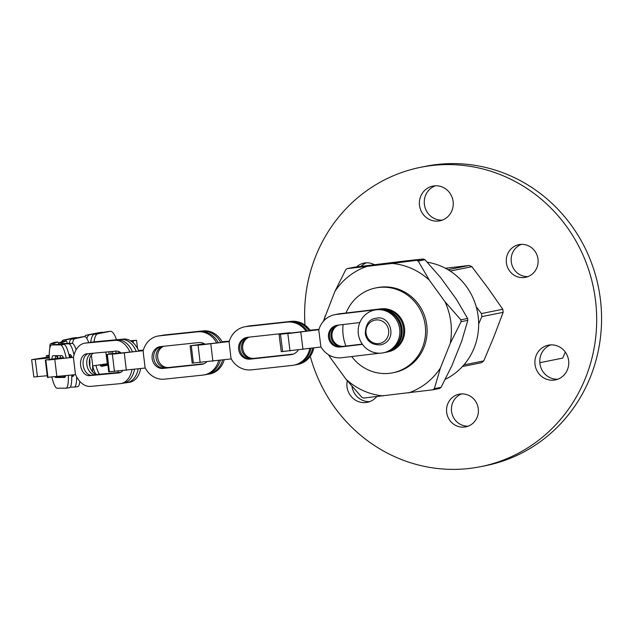 <?xml version="1.0" encoding="UTF-8"?>
<svg xmlns="http://www.w3.org/2000/svg" width="633" height="633" viewBox="0 0 633 633"><rect width="100%" height="100%" fill="white"/><g stroke="black" fill="none" stroke-linecap="round" stroke-linejoin="round"><path stroke-width="0.95" d="M565.316 352.106L562.713 358.096L539.83 362.709M356.608 266.912A16.664 15.912 78.6 0 1 364.007 263.106A16.664 15.912 78.6 0 1 374.332 264.649M376.73 396.638A17.708 16.909 78.6 0 1 367.33 402.303A17.708 16.909 78.6 0 1 347.288 380.813M453.109 201.46A17.708 16.909 78.6 0 1 439.816 220.822A17.708 16.909 78.6 0 1 419.742 206.801A17.708 16.909 78.6 0 1 432.814 186.102A17.708 16.909 78.6 0 1 453.109 201.46M310.257 356.26A152.664 145.756 -101.4 0 0 480.835 466.632A152.664 145.756 -101.4 0 0 595.431 299.733A152.664 145.756 -101.4 0 0 420.478 167.334A152.664 145.756 -101.4 0 0 304.995 325.117M545.353 378.756A17.708 16.909 78.6 0 1 534.956 360.604A17.708 16.909 78.6 0 1 548.328 345.183A17.708 16.909 78.6 0 1 568.402 359.204A17.708 16.909 78.6 0 1 555.331 379.903A17.708 16.909 78.6 0 1 545.353 378.756M460.389 393.995A16.664 15.912 78.6 0 1 478.184 408A16.664 15.912 78.6 0 1 465.769 426.848A16.664 15.912 78.6 0 1 446.882 413.665A16.664 15.912 78.6 0 1 459.178 394.185A16.664 15.912 78.6 0 1 460.389 393.995M509.557 270.884A16.664 15.912 78.6 0 1 518.902 244.654A16.664 15.912 78.6 0 1 537.789 257.845A16.664 15.912 78.6 0 1 525.493 277.325A16.664 15.912 78.6 0 1 509.557 270.884M361.063 266.335A16.664 15.912 78.6 0 1 366.491 262.822M369.735 401.623A17.708 16.909 78.6 0 1 351.972 386.352M442.222 220.142A17.708 16.909 78.6 0 1 424.624 205.82A17.708 16.909 78.6 0 1 435.298 185.801M480.835 466.632L485.717 465.651A152.664 145.756 -101.4 0 0 600.313 298.752A152.664 145.756 -101.4 0 0 425.36 166.344L420.478 167.334M557.728 379.222A17.708 16.909 78.6 0 1 550.235 377.774A17.708 16.909 78.6 0 1 539.775 360.921A17.708 16.909 78.6 0 1 550.805 344.882M468.167 426.159A16.664 15.912 78.6 0 1 451.764 412.676A16.664 15.912 78.6 0 1 461.663 393.892M527.89 276.629A16.664 15.912 78.6 0 1 514.439 269.895A16.664 15.912 78.6 0 1 521.386 244.362M521.734 244.354L521.054 244.496M476.23 306.799L481.452 313.564A55.744 53.219 78.6 0 1 481.84 316.619L478.659 323.985M462.43 366.554L481.436 362.717A55.744 53.219 -101.4 0 0 483.77 360.889L493.993 336.503L503.172 312.322A55.744 53.219 -101.4 0 0 502.784 309.268L487.853 287.873L471.87 266.691A55.744 53.219 -101.4 0 0 469.148 265.464L445.403 268.25M448.813 270.188A55.744 53.219 78.6 0 1 450.538 270.987L471.87 266.691M448.029 269.721L469.148 265.464M481.84 316.619L503.172 312.322M463.902 364.901L483.77 360.889M481.452 313.564L502.784 309.268M358.333 333.892A21.807 20.826 -101.4 0 0 383.329 352.81A21.807 20.826 -101.4 0 0 399.431 327.316A21.807 20.826 -101.4 0 0 374.704 310.051A21.807 20.826 -101.4 0 0 358.333 333.892M383.329 352.81L384.959 352.478A21.807 20.826 -101.4 0 0 401.116 327.269A21.807 20.826 -101.4 0 0 376.88 309.624M362.329 344.17L342.817 346.496A10.99 10.492 78.6 0 1 331.194 337.88A10.99 10.492 78.6 0 1 338.085 325.133M386.375 352.177A21.807 20.826 -101.4 0 0 387.111 352.043A21.807 20.826 -101.4 0 0 403.363 327.372A21.807 20.826 -101.4 0 0 380.069 309.039L338.702 313.96A21.807 20.826 -101.4 0 0 337.128 314.213A21.807 20.826 -101.4 0 0 336.392 314.379M362.274 344.099L343.83 346.291A10.99 10.492 78.6 0 1 332.254 337.872A10.99 10.492 78.6 0 1 338.742 325.053M387.111 352.043L388.132 351.845A21.807 20.826 -101.4 0 0 404.376 327.166A21.807 20.826 -101.4 0 0 381.082 308.833L339.723 313.762A21.807 20.826 -101.4 0 0 338.141 314.015L337.128 314.213M377.577 309.537L378.597 309.331A21.807 20.826 -101.4 0 1 401.892 327.672A21.807 20.826 -101.4 0 1 385.639 352.344L384.619 352.549A21.807 20.826 -101.4 0 0 400.871 327.878A21.807 20.826 -101.4 0 0 377.577 309.537L336.21 314.466A21.807 20.826 -101.4 0 0 334.635 314.72A21.807 20.826 -101.4 0 0 318.779 330.141L320.86 346.607A21.807 20.826 -101.4 0 0 341.678 357.732L379.705 353.198M378.597 309.331L337.231 314.261A21.807 20.826 -101.4 0 0 335.648 314.514L334.635 314.72M310.083 330.307L318.969 329.445M319 329.334L310.004 330.204M318.913 329.643L289.669 333.385L282.16 334.002L289.977 332.823M289.598 332.808L279.058 334.382L281.25 351.687L321.081 347.003M279.058 334.382L318.897 329.698M362.408 344.289L341.337 346.797A10.99 10.492 78.6 0 1 329.651 337.816A10.99 10.492 78.6 0 1 337.286 325.235M362.464 344.36L340.325 347.003A10.99 10.492 78.6 0 1 328.582 337.761A10.99 10.492 78.6 0 1 336.772 325.322A10.99 10.492 78.6 0 1 337.571 325.196L359.821 322.545M292.984 354.227L253.073 358.579A10.99 10.318 79.3 0 1 241.711 349.899A10.99 10.318 79.3 0 1 248.421 337.215M309.181 330.948A21.807 20.478 -100.7 0 0 289.946 321.58L249.22 326.019A21.807 20.478 -100.7 0 0 247.725 326.24A21.807 20.478 -100.7 0 0 246.87 326.422M295.714 364.798A21.807 20.478 -100.7 0 0 296.568 364.655A21.807 20.478 -100.7 0 0 312.607 348.142M293.356 354.092L254.26 358.357A10.99 10.318 79.3 0 1 242.937 349.883A10.99 10.318 79.3 0 1 249.228 337.128M310.399 330.782A21.807 20.478 -100.7 0 0 291.125 321.35L250.399 325.797A21.807 20.478 -100.7 0 0 248.904 326.019L247.725 326.24M296.568 364.655L297.755 364.434A21.807 20.478 -100.7 0 0 313.77 347.984M306.19 331.344A21.807 20.478 -100.7 0 0 287.058 322.126L246.332 326.565A21.807 20.478 -100.7 0 0 244.836 326.786A21.807 20.478 -100.7 0 0 229.091 342.034L231.037 358.507A21.807 20.478 -100.7 0 0 251.459 369.87L292.185 365.423A21.807 20.478 -100.7 0 0 293.68 365.201A21.807 20.478 -100.7 0 0 309.751 348.53M307.416 331.178A21.807 20.478 -100.7 0 0 288.237 321.904L247.511 326.343A21.807 20.478 -100.7 0 0 246.015 326.565L244.836 326.786M222.167 341.875L229.296 341.29M229.336 341.155L222.104 341.749M229.225 341.527L200.012 345.001L193.192 345.444L204.483 343.861M204.38 343.798L190.114 345.792L192.163 363.113L231.259 358.911M190.114 345.792L229.209 341.591M293.68 365.201L294.859 364.98A21.807 20.478 -100.7 0 0 310.914 348.372M292.256 354.44A10.99 10.318 79.3 0 1 292.09 354.464L251.364 358.903A10.99 10.318 79.3 0 1 239.923 349.827A10.99 10.318 79.3 0 1 247.44 337.326M298.238 350.049A10.99 10.318 79.3 0 1 291.671 354.575A10.99 10.318 79.3 0 1 290.911 354.686L250.185 359.133A10.99 10.318 79.3 0 1 238.688 349.74A10.99 10.318 79.3 0 1 246.846 337.421A10.99 10.318 79.3 0 1 247.606 337.302L288.332 332.863A10.99 10.318 79.3 0 1 291.963 333.148M203.47 363.92L167.065 367.757A10.99 9.709 80.4 0 1 156.304 359.022A10.99 9.709 80.4 0 1 162.452 346.401M220.79 342.588A21.807 19.267 -99.6 0 0 201.523 331.162L163.187 335.197A21.807 19.267 -99.6 0 0 162.135 335.34A21.807 19.267 -99.6 0 0 160.98 335.577M206.556 374.475L206.682 374.459A21.807 19.267 -99.6 0 0 207.735 374.317A21.807 19.267 -99.6 0 0 222.602 360.003M203.834 363.785L168.679 367.488A10.99 9.709 80.4 0 1 157.957 358.966A10.99 9.709 80.4 0 1 163.702 346.267M222.436 342.382A21.807 19.267 -99.6 0 0 203.138 330.885L164.802 334.928A21.807 19.267 -99.6 0 0 163.749 335.071L162.135 335.34M207.735 374.317L209.349 374.04A21.807 19.267 -99.6 0 0 224.193 359.797M216.755 343.086A21.807 19.267 -99.6 0 0 197.575 331.827L159.239 335.862A21.807 19.267 -99.6 0 0 158.195 336.004A21.807 19.267 -99.6 0 0 143.113 351.141L145.076 367.623A21.807 19.267 -99.6 0 0 164.398 379.159L202.734 375.124A21.807 19.267 -99.6 0 0 203.786 374.981A21.807 19.267 -99.6 0 0 218.701 360.494M218.401 342.88A21.807 19.267 -99.6 0 0 199.189 331.557L160.853 335.593A21.807 19.267 -99.6 0 0 159.801 335.735L158.195 336.004M138.603 350.65L143.319 350.318M143.367 350.152L138.532 350.492M143.24 350.642L114.565 353.958L109.651 354.187L120.618 352.652M120.547 352.597L106.661 354.52L108.726 371.84L145.281 368.018M106.661 354.52L143.224 350.698M203.786 374.981L205.401 374.704A21.807 19.267 -99.6 0 0 220.292 360.288M202.758 364.149L164.73 368.153A10.99 9.709 80.4 0 1 153.882 358.998A10.99 9.709 80.4 0 1 160.837 346.567M206.627 361.965A10.99 9.709 80.4 0 1 201.982 364.315A10.99 9.709 80.4 0 1 201.46 364.386L163.124 368.422A10.99 9.709 80.4 0 1 152.197 358.832A10.99 9.709 80.4 0 1 159.991 346.678A10.99 9.709 80.4 0 1 160.521 346.599L198.857 342.564A10.99 9.709 80.4 0 1 205.385 344.471M120.563 372.433L95.591 374.744A10.99 7.446 81.7 0 1 87.069 365.85A10.99 7.446 81.7 0 1 91.192 353.42M136.269 351.497A21.807 14.773 -98.3 0 0 121.077 339.462L91.643 342.192A21.807 14.773 -98.3 0 0 91.128 342.255A21.807 14.773 -98.3 0 0 89.712 342.572M124.582 382.918L126.331 382.751A21.807 14.773 -98.3 0 0 126.845 382.688A21.807 14.773 -98.3 0 0 138.176 368.897M120.879 372.267L98.131 374.372A10.99 7.446 81.7 0 1 89.664 365.732A10.99 7.446 81.7 0 1 93.415 353.214M138.833 351.18A21.807 14.773 -98.3 0 0 123.617 339.098L94.182 341.828A21.807 14.773 -98.3 0 0 93.668 341.883L91.128 342.255M126.845 382.688L129.385 382.324A21.807 14.773 -98.3 0 0 140.7 368.58M129.987 352.264A21.807 14.773 -98.3 0 0 114.858 340.372L85.423 343.102A21.807 14.773 -98.3 0 0 84.909 343.165A21.807 14.773 -98.3 0 0 73.444 357.772L75.438 374.245A21.807 14.773 -98.3 0 0 90.677 386.383L120.112 383.661A21.807 14.773 -98.3 0 0 120.626 383.598A21.807 14.773 -98.3 0 0 131.981 369.656M132.55 351.948A21.807 14.773 -98.3 0 0 117.398 340L87.963 342.73A21.807 14.773 -98.3 0 0 87.449 342.793L84.909 343.165M69.456 356.949L71.743 356.696M73.523 357.273L48.472 359.971L63.395 357.669M63.371 357.598L45.339 360.003L47.435 377.315L75.612 374.649M47.435 377.315L45.339 360.003L73.515 357.336M71.703 356.608L69.44 356.877M120.626 383.598L123.166 383.226A21.807 14.773 -98.3 0 0 134.512 369.348M119.946 372.679L91.912 375.282A10.99 7.446 81.7 0 1 83.303 365.914A10.99 7.446 81.7 0 1 88.129 353.705M122.636 370.788A10.99 7.446 81.7 0 1 119.067 372.892A10.99 7.446 81.7 0 1 118.806 372.924L89.372 375.654A10.99 7.446 81.7 0 1 80.66 365.621A10.99 7.446 81.7 0 1 86.468 353.863A10.99 7.446 81.7 0 1 86.729 353.831L116.163 351.109A10.99 7.446 81.7 0 1 121.33 353.309M68.894 354.567L70.152 354.559A10.99 2.2 82.6 0 1 72.02 357.447M73.816 374.855A10.99 2.2 82.6 0 1 72.937 376.358A10.99 2.2 82.6 0 1 72.882 376.366L71.766 376.374M65.389 376.413L64.083 376.429A10.99 2.2 82.6 0 1 63.466 376.057M60.182 357.977A10.99 2.2 82.6 0 1 60.546 355.643M74.045 354.915A21.807 4.368 -97.4 0 0 68.807 343.83L60.016 343.885A21.807 4.368 -97.4 0 0 59.906 343.893A21.807 4.368 -97.4 0 0 59.059 344.502M57.571 355.667A21.807 4.368 -97.4 0 0 57.611 356.893L57.84 358.254M60.285 376.421A21.807 4.368 -97.4 0 0 60.436 377.054M70.271 387.119L74.219 387.095A21.807 4.368 -97.4 0 0 74.33 387.087A21.807 4.368 -97.4 0 0 76.68 376.864M73.436 375.947L71.758 375.955M76.126 349.788A21.807 4.368 -97.4 0 0 72.202 343.387L63.403 343.45A21.807 4.368 -97.4 0 0 63.3 343.458A21.807 4.368 -97.4 0 0 63.189 343.474M77.614 386.652A21.807 4.368 -97.4 0 0 77.717 386.644A21.807 4.368 -97.4 0 0 79.829 381.382M66.22 358.112A21.807 4.368 -97.4 0 0 60.507 344.906L51.716 344.969A21.807 4.368 -97.4 0 0 51.613 344.977A21.807 4.368 -97.4 0 0 49.327 358.397L49.445 359.299M69.622 357.724A21.807 4.368 -97.4 0 0 63.901 344.463L55.111 344.526A21.807 4.368 -97.4 0 0 55 344.534A21.807 4.368 -97.4 0 0 54.897 344.558M51.946 377.355A21.807 4.368 -97.4 0 0 57.128 388.235L65.927 388.171A21.807 4.368 -97.4 0 0 66.03 388.171A21.807 4.368 -97.4 0 0 68.34 375.488M57.611 356.877L57.12 356.965L57.294 358.318M55.641 356.3L57.587 356.086M49.311 357.898L34.522 359.307L49.279 356.996M49.279 356.925L31.65 359.671L33.818 376.975L47.246 375.717M31.65 359.671L49.311 357.969M57.579 356.007L55.664 356.213M57.12 356.965L57.674 356.893M69.313 387.736A21.807 4.368 -97.4 0 0 69.424 387.728A21.807 4.368 -97.4 0 0 71.735 375.1M65.136 377.023L59.178 377.062A10.99 2.2 82.6 0 1 58.505 376.635M55.277 358.555A10.99 2.2 82.6 0 1 55.894 355.683M51.89 358.974A10.99 2.2 82.6 0 1 53.006 355.699A10.99 2.2 82.6 0 1 53.061 355.699L61.852 355.635A10.99 2.2 82.6 0 1 63.68 358.405M65.539 375.812A10.99 2.2 82.6 0 1 64.637 377.442A10.99 2.2 82.6 0 1 64.582 377.442L55.791 377.505A10.99 2.2 82.6 0 1 55.071 377.023M58.355 344.502A21.807 1.978 -97.1 0 1 58.853 342.833L62.659 341.385A21.807 1.978 -97.1 0 1 62.699 341.377A21.807 1.978 -97.1 0 1 62.746 341.377M69.709 354.559A21.807 1.978 -97.1 0 1 69.709 354.583L69.994 356.814M61.852 343.64A21.807 1.978 -97.1 0 1 62.303 342.406L66.109 340.958A21.807 1.978 -97.1 0 1 66.148 340.942A21.807 1.978 -97.1 0 1 67.399 343.418M72.02 375.068A21.807 1.978 -97.1 0 1 72.067 375.955M49.817 348.174A21.807 1.978 -97.1 0 1 50.411 343.885L54.216 342.437A21.807 1.978 -97.1 0 1 54.256 342.429A21.807 1.978 -97.1 0 1 54.303 342.429M53.409 344.74A21.807 1.978 -97.1 0 1 53.86 343.458L57.666 342.01A21.807 1.978 -97.1 0 1 57.706 341.994A21.807 1.978 -97.1 0 1 58.568 343.284M49.263 355.145L46.32 355.683L49.263 355.493M56.661 356.102A10.99 0.997 82.9 0 0 56.559 355.675M69.219 343.403A21.807 4.89 -97 0 1 71.418 339.153L81.008 337.017A21.807 4.89 -97 0 1 81.111 337.001A21.807 4.89 -97 0 1 81.214 336.993M72.415 375.947A21.807 4.89 -97 0 1 72.122 375.053M89.759 366.135A10.99 2.461 83 0 0 89.672 358.808M91.366 355.066L92.568 364.553A21.807 4.89 -97 0 1 92.545 371.721M72.518 343.434A21.807 4.89 -97 0 1 74.797 338.742L84.379 336.606A21.807 4.89 -97 0 1 84.49 336.59A21.807 4.89 -97 0 1 88.747 342.659M80.383 381.984L80.296 382A21.807 4.89 -97 0 1 80.193 382.023A21.807 4.89 -97 0 1 79.75 381.992M61.725 341.741A21.807 4.89 -97 0 1 63.158 340.166L72.74 338.03A21.807 4.89 -97 0 1 72.85 338.006A21.807 4.89 -97 0 1 72.953 337.998M65.231 341.06A21.807 4.89 -97 0 1 66.536 339.755L76.118 337.618A21.807 4.89 -97 0 1 76.221 337.595A21.807 4.89 -97 0 1 77.179 337.872M95.702 374.024A21.807 6.314 -96.9 0 1 92.632 365.898L107.752 363.674M101.145 366.23L107.895 364.877M112.801 353.562A10.99 3.181 83.1 0 0 112.524 351.442M90.709 342.326A21.807 6.314 -96.9 0 1 94.42 334.224L106.835 331.724A21.807 6.314 -96.9 0 1 106.977 331.708A21.807 6.314 -96.9 0 1 107.119 331.692M116.116 353.151A10.99 3.181 83.1 0 0 115.855 351.133M99.872 364.837A10.99 3.181 83.1 0 0 101.786 366.365A10.99 3.181 83.1 0 0 101.858 366.357L107.927 365.138M118.703 351.497L118.869 352.803M94.04 341.836A21.807 6.314 -96.9 0 1 97.735 333.82L110.15 331.328A21.807 6.314 -96.9 0 1 110.292 331.304A21.807 6.314 -96.9 0 1 116.48 339.755M99.389 374.261A21.807 6.314 -96.9 0 1 95.931 365.415M118.308 371.255A21.807 6.314 -96.9 0 1 117.762 372.56M84.553 336.582A21.807 6.314 -96.9 0 1 86.302 335.197L98.716 332.705A21.807 6.314 -96.9 0 1 98.859 332.681A21.807 6.314 -96.9 0 1 99.001 332.665M86.84 338.449A21.807 6.314 -96.9 0 1 89.617 334.802L102.032 332.301A21.807 6.314 -96.9 0 1 102.174 332.278A21.807 6.314 -96.9 0 1 103.234 332.452M110.838 351.6A21.807 6.314 -96.9 0 1 111.115 353.784M131.142 341.187L136.538 340.309L130.43 340.736M130.635 340.863L133.159 340.712L131.031 341.116M100.726 365.929L106.162 364.837A10.99 3.181 83.1 0 0 107.262 363.746M100.505 365.708L102.847 365.233A10.99 3.181 83.1 0 0 103.899 364.244M351.711 356.537A43.266 41.311 -101.4 0 0 392.753 372.797A43.266 41.311 -101.4 0 0 425.234 325.497A43.266 41.311 -101.4 0 0 375.646 287.968A43.266 41.311 -101.4 0 0 346.014 313.011M343.102 324.539A43.266 41.311 -101.4 0 0 345.903 346.045M392.753 372.797L394.28 372.497A43.266 41.311 -101.4 0 0 426.761 325.188A43.266 41.311 -101.4 0 0 377.173 287.659L375.646 287.968M432.909 389.793L439.634 388.44A74.805 71.418 -101.4 0 0 441.074 387.309L451.915 365.652L461.75 341.037L467.819 320.338L461.101 321.699L450.253 343.355L440.426 367.971L434.349 388.67A74.805 71.418 78.6 0 1 432.909 389.793L363.532 398.062A74.805 71.418 78.6 0 1 361.854 397.302L345.99 379.222L330.323 357.645A66.623 63.609 78.6 0 1 329.247 355.192M323.305 321.398L334.897 291.402L345.737 269.745A74.805 71.418 78.6 0 1 347.185 268.614L392.238 263.447A66.623 63.609 78.6 0 1 429.324 280.15L444.999 301.735L460.864 319.815A74.805 71.418 78.6 0 1 461.101 321.699M427.243 262.212A61.852 59.051 78.6 0 1 477.907 314.538A61.852 59.051 78.6 0 1 445.276 379.317M441.074 387.309L434.349 388.67M392.238 263.447L416.554 260.353A74.805 71.418 78.6 0 1 418.231 261.105L424.957 259.752L440.821 277.832L456.488 299.417L467.581 318.454L460.864 319.815M347.185 268.614L353.902 267.261L403.727 261.128L423.279 259L416.554 260.353M418.231 261.105L429.324 280.15M334.897 291.402A66.623 63.609 78.6 0 1 366.729 266.485M324.428 320.195A66.623 63.609 78.6 0 1 325.061 316.017M383.084 395.926A66.623 63.609 78.6 0 1 345.99 379.222M440.426 367.971A66.623 63.609 78.6 0 1 408.586 392.887M444.999 301.735A66.623 63.609 78.6 0 1 450.253 343.355M467.819 320.338A74.805 71.418 -101.4 0 0 467.581 318.454M330.323 357.645L328.48 354.733M424.957 259.752A74.805 71.418 -101.4 0 0 423.279 259M388.638 330.426A11.908 11.37 78.6 0 1 378.835 343.577A11.908 11.37 78.6 0 1 366.056 333.116A11.908 11.37 78.6 0 1 375.852 319.958A11.908 11.37 78.6 0 1 388.638 330.426M338.702 313.96L339.723 313.762M336.21 314.466L337.231 314.261M342.817 346.496L343.83 346.291M300.794 332.127L302.985 349.432M287.841 333.662L290.033 350.967M280.474 334.319L282.658 351.624M340.325 347.003L341.337 346.797M380.069 309.039L381.082 308.833M249.22 326.019L250.399 325.797M246.332 326.565L247.511 326.343M253.073 358.579L254.26 358.357M197.971 344.7L198.026 345.143M210.813 343.901L212.862 361.221M198.089 345.278L200.139 362.598M191.293 345.768L193.35 363.089M250.185 359.133L251.364 358.903M287.058 322.126L288.237 321.904M290.911 354.686L292.09 354.464M289.946 321.58L291.125 321.35M163.187 335.197L164.802 334.928M159.239 335.862L160.853 335.593M167.065 367.757L168.679 367.488M115.412 353.309L115.483 353.894M124.297 353.024L126.355 370.345M112.397 354.266L114.462 371.579M107.309 354.535L109.367 371.856M163.124 368.422L164.73 368.153M197.575 331.827L199.189 331.557M201.46 364.386L202.513 364.204M201.523 331.162L203.138 330.885M91.643 342.192L94.182 341.828M85.423 343.102L87.963 342.73M95.591 374.744L98.131 374.372M56.297 358.507L56.392 359.251M54.794 359.504L56.899 376.817M45.877 360.312L47.973 377.624M89.372 375.654L91.912 375.282M114.858 340.372L117.398 340M118.806 372.924L119.328 372.845M121.077 339.462L123.617 339.098M60.016 343.885L63.403 343.45M51.716 344.969L55.111 344.526M64.083 376.429L65.436 376.247M41.438 358.072L41.517 358.689M35.266 359.417L37.434 376.722M55.791 377.505L59.178 377.062M60.507 344.906L63.901 344.463M68.807 343.83L72.202 343.387M62.659 341.385L66.109 340.958M54.216 342.437L57.666 342.01M47.894 355.611L48.076 357.067M50.411 343.885L53.86 343.458M58.853 342.833L62.303 342.406M81.008 337.017L84.379 336.606M72.74 338.03L76.118 337.618M105.846 352.059L107.333 363.738M63.158 340.166L66.536 339.755M71.418 339.153L74.797 338.742M106.835 331.724L110.15 331.328M98.716 332.705L102.032 332.301M133.096 340.902L133.357 342.959M102.847 365.233L106.162 364.837M86.302 335.197L89.617 334.802M94.42 334.224L97.735 333.82M376.453 318.193C369.284 318.842 365.565 324.12 365.304 334.018C367.021 341.606 372.212 345.214 380.884 344.85C398.529 340.309 390.252 314.633 376.453 318.193M374.704 310.051L376.334 309.727M59.906 343.893L63.3 343.458M51.613 344.977L55 344.534M69.369 354.86L69.622 356.862M66.03 388.171L69.424 387.728M74.33 387.087L77.717 386.644M62.699 341.377L66.148 340.942M54.256 342.429L57.706 341.994M46.32 355.683L46.518 357.265M81.111 337.001L84.49 336.59M72.85 338.006L76.221 337.595M108.844 351.782L109.137 354.069M79.742 382.079L80.193 382.023M106.977 331.708L110.292 331.304M98.859 332.681L102.174 332.278M136.538 340.309L137.583 348.561"/></g></svg>
